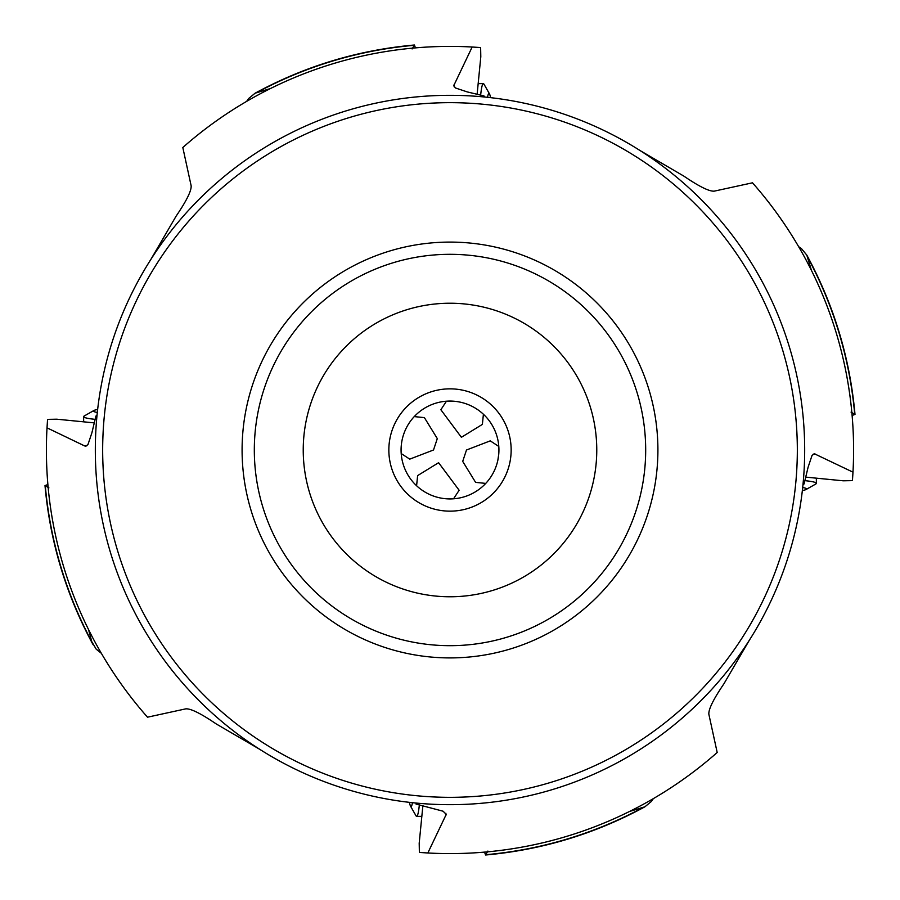 <?xml version="1.0" encoding="UTF-8"?>
<svg xmlns="http://www.w3.org/2000/svg" width="900" height="900" viewBox="0 0 900 900"><rect width="100%" height="100%" fill="white"/><g stroke="black" fill="none" stroke-linecap="round" stroke-linejoin="round"><path stroke-width="1.35" d="M749.385 640.159L723.938 683.775C713.419 699.232 708.401 709.391 708.863 714.274L717.188 752.49A403.594 403.594 0 0 1 427.838 852.986L446.254 814.342L443.081 811.215L416.059 804.082M484.56 852.12L485.572 855L487.89 851.062M640.159 150.615L683.775 176.062C699.232 186.581 709.391 191.599 714.274 191.138L752.49 182.812A403.594 403.594 0 0 1 852.986 472.162L814.331 453.746L812.036 455.434L808.11 467.179L804.082 483.941L802.957 484.886M852.12 415.44L855 414.428L851.062 412.11M805.759 477.124L843.188 480.803L852.435 480.634L852.986 472.162M94.241 422.876L56.812 419.197L47.565 419.366L47.014 427.838A403.594 403.594 0 0 0 147.51 717.188L185.726 708.863C190.609 708.401 200.768 713.419 216.225 723.938L259.841 749.385M422.876 805.759L419.197 843.188L419.366 852.435L427.838 852.986M714.465 754.875A403.594 403.594 0 0 1 484.166 852.154M653.332 798.637L651.409 801.416L644.906 806.794L629.55 811.462M47.88 484.56L45 485.572L48.904 487.879M47.014 427.838L84.521 445.871L86.771 445.871M145.125 714.465A403.594 403.594 0 0 1 47.846 484.166M484.886 97.043L483.941 95.918L467.179 91.89L455.434 87.964L453.746 85.669L472.162 47.014L480.634 47.565L480.803 56.812L477.124 94.241M97.043 415.114L95.918 416.059L91.89 432.821L87.964 444.566L85.669 446.254L84.521 445.871M472.162 47.014A403.594 403.594 0 0 0 182.812 147.51L191.138 185.726C191.599 190.609 186.581 200.768 176.062 216.225L150.615 259.841M185.535 145.125A403.594 403.594 0 0 1 415.834 47.846M246.667 101.362L248.591 98.584L255.094 93.206L270.45 88.538M412.11 48.938L414.428 45L415.44 47.88M401.108 451.744L401.209 453.566L409.748 459.135L433.507 450L437.299 438.604L424.395 417.623L414.259 416.599M401.085 450.574L401.074 450A48.926 48.926 0 0 0 450 498.926A48.926 48.926 0 0 0 498.926 450A48.926 48.926 0 0 0 450 401.074A48.926 48.926 0 0 0 401.074 450M403.695 434.216L404.032 433.26M498.926 450L498.915 449.021M498.904 448.729L498.859 447.525M465.784 403.695L466.74 404.032M446.434 401.209L440.865 409.748L461.396 437.299L482.377 424.395L483.401 414.259M498.791 446.434L490.252 440.865L466.493 450L462.701 461.396L475.605 482.377L485.741 483.401M497.891 459.99L498.735 454.252M496.305 465.784L495.968 466.74M434.216 496.305L433.26 495.968M388.845 450A61.155 61.155 0 0 0 450 511.155A61.155 61.155 0 0 0 511.155 450A61.155 61.155 0 0 0 450 388.845A61.155 61.155 0 0 0 388.845 450M303.233 450A146.768 146.768 0 0 1 450 303.233A146.768 146.768 0 0 1 596.768 450.225A146.768 146.768 0 0 1 449.887 596.768A146.768 146.768 0 0 1 303.233 450M254.317 450A195.683 195.683 0 0 0 449.854 645.683A195.683 195.683 0 0 0 645.683 450A195.683 195.683 0 0 1 450 645.683A195.683 195.683 0 0 1 254.317 450A195.683 195.683 0 0 1 450 254.317A195.683 195.683 0 0 1 645.683 450A195.683 195.683 0 0 1 450 645.683A195.683 195.683 0 0 1 254.317 450A195.683 195.683 0 0 1 450 254.317A195.683 195.683 0 0 1 645.683 450A195.683 195.683 0 0 0 450 254.317A195.683 195.683 0 0 0 254.317 450M657.911 450A207.911 207.911 0 0 1 450 657.911A207.911 207.911 0 0 1 242.089 450A207.911 207.911 0 0 1 450 242.089A207.911 207.911 0 0 1 657.911 450M102.668 450A347.332 347.332 0 0 1 450 102.668A347.332 347.332 0 0 1 797.332 450.529A347.332 347.332 0 0 1 449.741 797.332A347.332 347.332 0 0 1 102.668 450M804.679 450.54A354.679 354.679 0 0 1 449.73 804.679A354.679 354.679 0 0 1 95.321 450A354.679 354.679 0 0 1 450 95.321A354.679 354.679 0 0 1 804.679 450.54M453.566 498.791L459.135 490.252L438.604 462.701L417.623 475.605L416.599 485.741M754.875 185.535A403.594 403.594 0 0 1 852.154 415.834M798.637 246.667L801.416 248.591L806.794 255.094L811.462 270.45M45.304 485.899A406.282 406.282 0 0 0 91.778 641.678L88.538 629.55M91.778 641.678L96.188 649.159L101.362 653.321M95.108 419.344A47.7 4.163 180 0 1 83.644 416.644A47.7 4.163 180 0 1 84.195 416.014L93.87 410.512A37.913 3.308 180 0 1 97.639 409.5M97.312 412.47A37.913 3.308 180 0 1 93.87 410.512M480.656 95.108A47.7 4.163 90 0 1 483.356 83.644A47.7 4.163 90 0 1 483.424 83.655A47.7 4.163 -90 0 1 483.986 84.195L489.488 93.87A37.913 3.308 -90 0 1 490.5 97.639M487.53 97.312A37.913 3.308 -90 0 1 489.037 93.431A37.913 3.308 -90 0 1 489.488 93.87M804.893 480.656A47.7 4.163 0 0 1 816.356 483.356A47.7 4.163 0 0 1 815.805 483.986L806.13 489.488A37.913 3.308 0 0 1 802.361 490.5M802.688 487.53A37.913 3.308 0 0 1 806.13 489.488M419.344 804.893A47.7 4.163 90 0 1 416.644 816.356A47.7 4.163 90 0 1 416.554 816.345A47.7 4.163 -90 0 1 416.014 815.805L410.512 806.13A37.913 3.308 90 0 1 409.5 802.361M412.47 802.688A37.913 3.308 90 0 1 410.94 806.558A37.913 3.308 90 0 1 410.512 806.13M813.229 454.129L815.479 454.129M485.899 854.696A406.282 406.282 0 0 0 641.678 808.222M454.129 86.771L454.129 84.521M414.101 45.304A406.282 406.282 0 0 0 258.322 91.778M854.696 414.101A406.282 406.282 0 0 0 808.222 258.322M445.871 815.479L445.871 813.24M485.572 855C541.924 849.926 594.967 833.895 644.692 806.918M414.428 45C358.076 50.074 305.032 66.105 255.308 93.082M855 414.428C849.926 358.076 833.895 305.032 806.918 255.308M45 485.572C50.074 541.924 66.105 594.967 93.082 644.692M83.644 416.644L83.644 421.841M483.356 83.644L478.159 83.644M816.356 483.356L816.356 478.159M416.644 816.356L421.841 816.356"/></g></svg>
